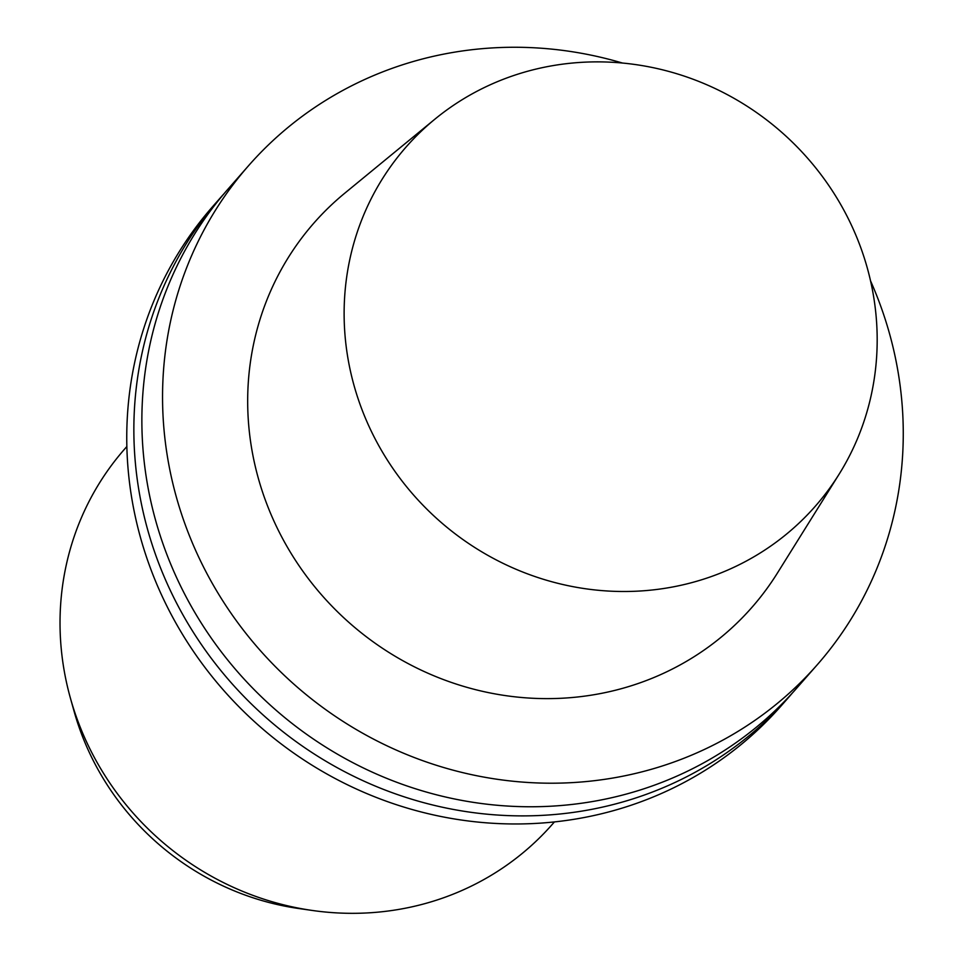<?xml version="1.0" encoding="UTF-8"?>
<svg xmlns="http://www.w3.org/2000/svg" width="960" height="960" viewBox="0 0 960 960"><rect width="100%" height="100%" fill="white"/><g stroke="black" fill="none" stroke-linecap="round" stroke-linejoin="round"><path stroke-width="1.44" d="M553.236 65.568A272.256 258.924 -138.7 0 1 827.028 182.94A272.256 258.924 -138.7 0 1 839.136 474.156A272.256 258.924 -138.7 0 1 439.812 521.256A272.256 258.924 -138.7 0 1 434.844 119.208A272.256 258.924 -138.7 0 1 553.236 65.568M839.136 474.156L777.42 573.048A291.36 277.092 -138.7 0 1 350.088 623.46A291.36 277.092 -138.7 0 1 344.76 193.2L434.844 119.208M870.552 280.884A378.312 359.796 -138.7 0 1 817.188 664.836A378.312 359.796 -138.7 0 1 295.524 685.608A378.312 359.796 -138.7 0 1 248.616 165.636A378.312 359.796 -138.7 0 1 453.132 52.404A378.312 359.796 -138.7 0 1 622.428 63.036M817.188 664.836L796.524 688.38A378.312 359.796 -138.7 0 1 274.848 709.164A378.312 359.796 -138.7 0 1 227.94 189.18L248.616 165.636M792.468 692.904A378.312 359.796 -138.7 0 1 788.508 697.512A378.312 359.796 -138.7 0 1 266.832 718.284A378.312 359.796 -138.7 0 1 219.924 198.312A378.312 359.796 -138.7 0 1 223.968 193.788M788.508 697.512L781.404 705.588A378.312 359.796 -138.7 0 1 259.728 726.372A378.312 359.796 -138.7 0 1 212.82 206.4L219.924 198.312M554.424 821.916L552.324 824.316A284.496 270.564 -138.7 0 1 312.252 910.452A284.496 270.564 -138.7 0 1 70.404 698.124A284.496 270.564 -138.7 0 1 124.752 448.92L126.852 446.52M312.252 910.452L298.692 908.508A264.216 251.28 -138.7 0 1 74.088 711.312L70.404 698.124"/></g></svg>
